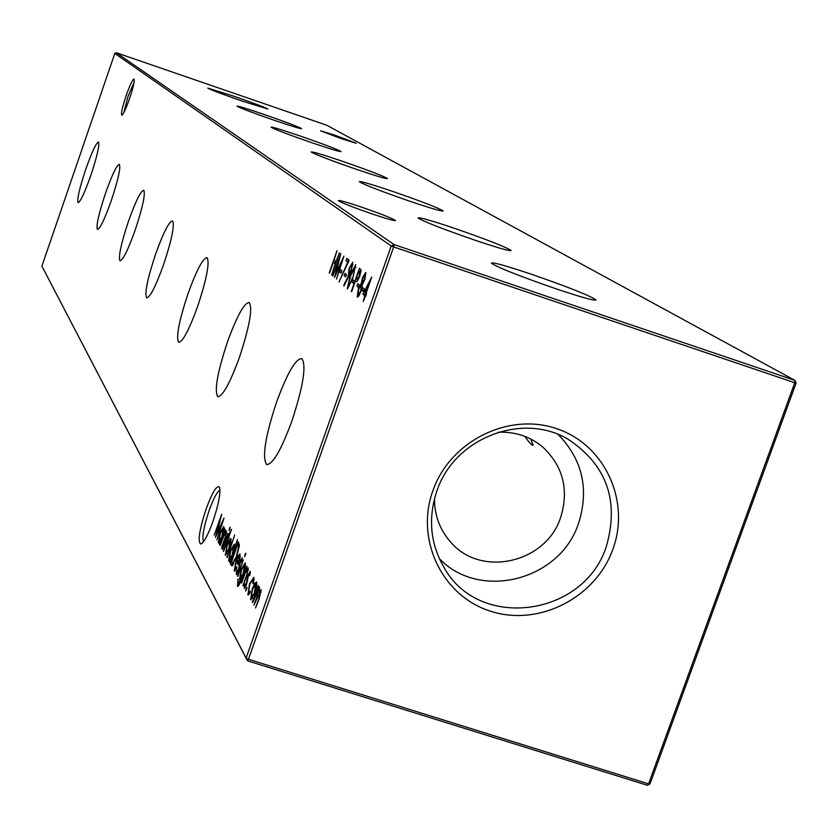 <?xml version="1.0" encoding="UTF-8"?>
<svg xmlns="http://www.w3.org/2000/svg" width="838" height="838" viewBox="0 0 838 838"><rect width="100%" height="100%" fill="white"/><g stroke="black" fill="none" stroke-linecap="round" stroke-linejoin="round"><path stroke-width="1.26" d="M241.836 100.969L267.898 109.045C265.112 107.421 253.788 103.158 233.949 96.244L207.782 88.126C210.443 89.708 221.787 93.982 241.836 100.969M273.942 120.169C291.435 126.119 300.674 128.958 301.649 128.664C298.538 126.821 286.25 122.159 264.798 114.701C247.388 108.762 238.118 105.913 236.976 106.154C239.94 107.945 252.259 112.617 273.942 120.169M311.432 142.586C330.203 148.965 340.06 151.95 341.003 151.542C337.473 149.405 324.044 144.293 300.716 136.175C282.039 129.827 272.141 126.821 270.999 127.167C274.34 129.23 287.822 134.373 311.432 142.586M355.783 169.108C376.032 175.97 386.59 179.112 387.47 178.546C383.406 176.053 368.594 170.365 343.035 161.483C322.902 154.653 312.281 151.479 311.17 151.971C315.004 154.381 329.868 160.089 355.783 169.108M409.049 200.963C431.036 208.39 442.412 211.71 443.166 210.925C438.41 207.96 421.902 201.57 393.651 191.745C371.8 184.36 360.361 181.008 359.324 181.699C363.776 184.57 380.358 190.98 409.049 200.963M474.235 239.94C498.296 248.038 510.604 251.536 511.149 250.457C505.461 246.843 486.826 239.553 455.254 228.585C431.371 220.541 418.979 217 418.078 217.974C423.389 221.452 442.108 228.774 474.235 239.94M555.856 288.754C582.431 297.637 595.818 301.324 596.017 299.805C588.988 295.269 567.609 286.806 531.868 274.403C505.524 265.573 492.021 261.844 491.372 263.216C497.866 267.563 519.361 276.079 555.856 288.754M530.999 439.133L532.832 445.282C531.742 445.366 529.061 442.391 524.787 436.357M129.586 98.549C126.077 108.49 123.511 114.052 121.887 115.256C120.745 114.282 122.149 107.767 126.119 95.731C130.152 84.418 132.833 78.898 134.153 79.149C134.635 81.475 133.116 87.938 129.586 98.549M134.09 82.26L128.015 96.454L123.773 112.732M213.009 521.257C207.929 535.231 203.833 542.825 200.732 544.04C197.59 541.495 199.371 529.878 206.043 509.211C212.276 492.356 216.738 484.982 219.441 487.088C220.886 492.524 218.739 503.91 213.009 521.257M219.985 490.083C217.105 491.655 213.47 498.505 209.081 510.646C203.749 526.851 201.874 537.21 203.477 541.736M335.472 135.4L356.223 143.256L341.307 138.637L320.545 130.812L335.472 135.4M362.006 207.3C381.646 214.119 392.823 218.54 395.536 220.562C394.562 221.043 386.674 218.812 371.894 213.847C353.008 207.3 341.82 202.911 338.343 200.68C338.594 199.884 346.482 202.084 362.006 207.3M85.769 169.276C79.432 188.435 76.876 199.538 78.102 202.587C80.406 201.885 84.638 192.834 90.808 175.435C97.177 156.161 99.732 145.047 98.496 142.072C96.15 142.858 91.908 151.929 85.769 169.276M105.483 193.348C98.654 214.025 95.972 226.061 97.438 229.465C100.047 228.816 104.677 219.147 111.328 200.492C118.189 179.667 120.882 167.61 119.384 164.311C116.723 165.065 112.093 174.744 105.483 193.348M128.434 221.379C121.018 243.827 118.21 256.973 120.002 260.817C122.987 260.241 128.078 249.892 135.295 229.759C142.743 207.133 145.571 193.966 143.759 190.247C140.7 190.949 135.599 201.319 128.434 221.379M155.501 254.438C147.404 278.991 144.45 293.468 146.65 297.867C150.117 297.406 155.784 286.25 163.661 264.399C171.811 239.626 174.775 225.118 172.544 220.897C168.993 221.494 163.316 232.681 155.501 254.438M187.901 294.002C178.976 321.09 175.886 337.19 178.63 342.302C182.705 342.03 189.084 329.952 197.768 306.048C206.756 278.677 209.856 262.535 207.07 257.643C202.88 258.104 196.49 270.224 187.901 294.002M227.37 342.197C217.43 372.407 214.214 390.55 217.712 396.604C222.594 396.625 229.874 383.437 239.542 357.072C249.567 326.485 252.793 308.311 249.232 302.539C244.214 302.769 236.924 315.989 227.37 342.197M276.519 402.219C265.311 436.336 261.99 457.087 266.547 464.462C272.549 464.933 281.002 450.456 291.907 421.022C303.22 386.402 306.551 365.598 301.91 358.622C295.73 358.475 287.266 373.015 276.519 402.219M432.879 490.733C415.03 539.861 442.454 596.342 490.701 611.258C538.698 626.908 595.682 597.85 612.882 549.204C630.784 500.789 604.512 444.171 556.191 428.522C508.142 412.16 450.006 441.364 432.879 490.733M436.828 491.162C427.789 518.523 430.344 544.229 444.486 568.279C479.734 630.972 584.463 616.255 606.398 546.261C619.418 500.6 606.649 464.922 568.08 439.248C522.074 411.594 454.007 438.337 436.828 491.162M439.301 558.558C479.703 601.181 560.266 580.441 578.608 523.184C589.282 489.036 582.462 459.475 558.15 434.482M434.503 498.673C434.472 515.349 439.845 529.815 450.635 542.06C480.719 577.958 546.156 563.084 560.674 517.339C569.212 489.423 563.031 465.813 542.155 446.507C529.448 436.263 514.773 431.507 498.118 432.261M394.038 244.57L794.874 380.347L326.778 125.239L116.262 52.731L394.038 244.57L391.22 245.974L114.816 53.433L41.9 266.149L246.11 658.102L391.22 245.974L393.682 246.948L248.467 659.276L648.581 783.876L794.759 382.736L393.682 246.948L394.038 244.57M362.864 294.086L371.737 277.022L366.028 293.541L366.499 293.929L363.231 301.46L364.802 295.678L362.864 294.086L364.907 294.767L365.693 293.258M219.975 545.339L225.474 529.647L224.731 532.905L226.585 531.103L224.553 540.384L221.483 547.989L225.307 536.949L225.778 532.853L223.725 535.943L220.331 545.454M222.259 549.361L227.789 533.576L222.615 549.477M229.266 539.829L230.974 538.541L230.848 542.511L229.141 548.66L225.38 555.196L227.014 544.972L229.266 539.829L231.047 540.646M237.437 539.609L229.79 562.612L230.502 559.375L228.575 560.936L230.419 550.713L234.242 544.176L234.074 549.204L237.437 539.609M241.26 582.808L247.063 566.279L246.299 569.735L248.299 567.913L246.194 577.77L242.936 585.762L246.969 574.124L247.43 569.746L245.23 572.941L241.658 582.934M237.531 576.24L243.282 559.857L237.919 576.366M242.276 557.699L242.025 560.989L241.344 562.078L241.533 559.669L240.516 561.418L238.589 570.929L236.4 574.659L236.463 571.244L237.164 570.039L237.06 572.584L238.296 570.552L240.223 561.041L242.276 557.699M231.34 565.346L230.45 563.775L238.181 541.736L239.427 545.088L236.609 557.144L231.717 565.786L231.34 565.346L232.451 565.692M364.865 279.463L362.55 283.925L361.126 290.817L359.114 295.447L357.26 297.218L358.339 288.775L361.388 282.993L362.55 277.546L365.85 272.444L364.865 279.463M351.3 291.488L359.471 268.233L361.042 269.899L359.722 276.414L356.852 281.704L355.427 281.044L351.709 291.624M347.267 288.88L350.232 275.712L355.721 264.567L352.871 277.839L347.477 288.942M344.188 275.702L345.015 273.356L346.471 274.55L345.654 276.896L344.188 275.702L345.874 276.268M339.579 271.931L340.396 269.606L341.831 270.779L341.014 273.104L339.579 271.931L341.223 272.486M329.187 272.989L337.002 250.709L334.121 260.115L335.986 261.613L339.537 252.688L331.68 275.074L335.179 263.907L333.315 262.399L329.554 273.115M254.742 583.29L256.617 582.012L256.522 586.317L254.731 592.885L250.667 599.725L252.322 588.716L254.742 583.29L256.857 583.772M246.1 588.726L247.032 587.27L245.733 591.125L246.1 588.726L246.833 588.957M253.851 577.319L253.526 583.07L252.908 583.73L252.929 579.152L249.808 584.222L248.446 592.592L250.311 591.104L250.153 592.655L247.943 594.907L249.462 583.929L253.851 577.319M252.343 602.312L258.303 585.353L257.559 588.8L258.722 586.967L259.518 586.935L258.827 592.34L261.152 589.711L259.11 599.222L255.559 607.969L258.816 598.709L260.251 591.597L253.945 605.13L256.983 596.478L258.628 588.831L252.762 602.449M332.749 275.974L340.773 253.652L335.87 273.356L343.936 256.124L336.509 279.106L341.516 262.304L334.498 277.43L338.782 260.073L332.749 275.974M346.031 260.723L346.848 258.397L349.195 260.22L339.013 281.956L347.791 262.105L346.031 260.723L347.99 261.383L348.566 259.738M348.692 276.676L343.884 286.041L344.009 284.669L348.346 276.226L349.09 268.338L352.725 262.242L351.51 270.276L348.692 276.676M351.866 281.977L352.704 279.599L354.212 280.824L353.374 283.202L351.866 281.977L353.594 282.553M356.915 286.093L357.753 283.694L359.282 284.941L358.444 287.35L356.915 286.093L358.674 286.69M361.838 290.126L362.697 287.706L364.258 288.974L363.399 291.404L361.838 290.126L363.64 290.734M234.912 568.855L236.903 566.813L236.808 568.154L234.242 570.908L236.096 560.674L238.243 555.688L239.972 553.908L239.898 558.789L238.149 564.854L236.222 561.512L234.912 568.855M244.979 554.494L245.838 553.185L244.675 556.683L244.979 554.494L245.681 554.725M245.146 567.63L239.982 583.227L237.51 586.359L238.002 578.943L238.181 584.264L241.48 578.084L239.49 579.697L241.271 569.463L245.241 562.801L245.544 567.755M250.279 571.265L250.028 574.627L249.336 575.737L249.514 573.265L248.477 575.046L246.529 584.767L244.287 588.548L244.329 585.039L245.052 583.824L244.958 586.432L246.225 584.369L248.174 574.659L250.279 571.265M226.836 557.417L234.692 535.011L227.203 557.532M231.55 529.312L223.505 551.54L228.512 534.801L231.55 529.312M229.423 528.422L230.241 527.133L229.12 530.506L229.423 528.422L230.073 528.621M224.657 528.265L219.42 544.354L220.122 541.222L218.268 542.783L220.08 532.863L223.788 526.442L223.641 531.166L224.657 528.265M214.193 535.157L221.714 514.186L216.77 533.534L224.029 518.052L216.927 539.965L221.787 523.781L215.46 537.399L219.797 520.335L214.193 535.157M796.1 383.06L794.874 380.347L794.759 382.736L796.1 383.06L650.016 783.886L647.313 785.269L247.461 660.805L41.9 266.149M246.11 658.102L247.461 660.805L248.467 659.276L246.11 658.102M650.016 783.886L648.581 783.876L647.313 785.269M114.816 53.433L116.262 52.731M254.092 579.655L253.097 579.341M248.488 594.896L247.713 594.645M249.452 593.859L249.473 593.063M253.736 579.404L254.113 578.796M251.138 599.704L250.468 599.495M252.238 598.405L252.269 597.882M254.438 592.403L255.747 583.929L252.594 589.219L251.191 597.41L254.857 592.529M256.805 584.379L255.883 584.086M252.573 597.85L251.683 597.567M258.177 588.988L257.559 588.8M259.633 587.249L258.722 586.967M261.194 591.984L260.367 591.722M259.571 589.198L258.733 588.936M334.865 262.923L335.472 261.205M335.755 263.467L333.315 262.399M348.838 276.383L347.885 276.069M349.624 274.791L349.718 274.099M352.934 264.944L351.887 264.588L349.09 268.338M349.477 268.495L348.838 273.806L351.206 269.867L351.939 264.619M349.928 274.152L348.964 273.827M352.924 277.682L354.977 266.987L355.92 267.259M354.977 266.987L350.588 275.985L348.116 286.523L350.336 283.244L352.526 277.546M355.427 281.044L357.051 281.589L357.721 279.588M360.591 271.439L361.063 270.077M361 271.585L358.989 270.904L356.265 278.656L357.114 279.379L359.366 276.142L359.712 271.47L358.989 270.904M358.35 279.745L357.47 279.442M358.79 295.992L358.894 295.07M362.906 283.495L361.388 282.993M364.52 279.096L364.918 274.801L362.896 277.86L362.351 282.396L364.939 279.232M363.399 282.741L362.498 282.448M360.759 290.566L361.429 284.763L358.664 289.141L357.994 294.735L361.168 290.702M359.272 295.165L358.245 294.819M232.87 565.252L230.45 563.775M232.377 564.383L232.702 563.45M237.646 544.438L231.498 561.973L232.482 563.366L236.347 556.694L238.537 546.921L237.646 544.438L239.427 545.004M239.27 547.162L238.537 546.921M233.833 563.744L232.859 563.429M236.243 569.274L235.373 569.002M234.86 571.107L234.242 570.908M237.793 562.005L238.002 561.387M237.929 561.261L236.096 560.674M239.092 555.95L238.243 555.688M238.736 563.105L236.222 561.512M236.955 559.564L238.589 562.392L239.343 555.971L236.955 559.564M240.307 556.38L239.469 556.118M237.856 572.783L237.196 572.574M239.626 566.792L239.029 566.603M238.023 586.328L237.301 586.097M238.977 585.217L238.998 584.526M240.066 579.875L239.49 579.697M243.292 572.909L244.56 564.875L241.512 570.008L240.213 577.696L243.69 573.035M245.534 565.294L244.696 565.022M241.47 578.094L240.747 577.864M246.917 569.934L246.299 569.735M248.362 570.133L247.535 569.871M250.216 573.527L249.556 573.318M245.785 586.642L245.105 586.422M247.587 580.535L246.969 580.336M229.151 561.125L228.575 560.936M232.336 554.159L233.593 546.198L230.66 551.184L229.277 558.988L232.713 554.285M234.535 546.596L233.718 546.334M230.879 559.491L229.706 559.124M225.768 555.175L225.213 554.997M228.889 548.241L230.178 540.363L227.255 545.423L225.893 553.049L229.256 548.356M231.12 540.761L230.293 540.489M227.098 553.426L226.302 553.174M228.984 537.86L228.365 537.661M229.099 537.546L228.114 537.231M229.224 537.179L227.831 536.739M225.275 533.073L224.731 532.905M226.616 533.198L225.872 532.958M220.478 541.327L219.347 541.002M218.802 542.951L218.268 542.783M221.902 536.131L223.149 528.411L220.321 533.303L218.948 540.877L222.259 536.247M224.071 528.788L223.275 528.537M365.714 296.16L365.169 295.982M365.766 296.003L364.802 295.678M365.913 295.594L364.907 294.767M364.436 292.242L365.651 293.248L369.286 282.93L364.436 292.242M356.904 281.673L355.71 281.275M360.958 271.889L359.712 271.47M239.427 545.287L237.856 544.784M532.832 445.282L533.167 444.35M202.052 543.328L200.732 544.04M218.278 396.772L217.712 396.604M267.427 464.713L266.547 464.462M252.929 579.152L254.103 579.519M248.771 592.843L249.86 593.178M251.337 597.578L252.51 597.955M255.747 583.929L256.816 584.275M260.251 591.597L261.215 591.9M258.628 588.831L259.581 589.124M351.887 264.588L352.934 264.934M348.838 273.806L349.917 274.162M357.313 279.452L358.329 279.787M362.404 282.427L363.399 282.752M358.088 294.798L359.251 295.186M232.765 563.45L233.802 563.785M235.174 569.054L236.19 569.369M239.343 555.971L240.317 556.285M237.06 572.584L237.835 572.825M238.181 584.264L239.312 584.631M240.37 577.885L241.407 578.21M244.56 564.875L245.544 565.189M247.43 569.746L248.373 570.05M249.514 573.265L250.227 573.496M244.958 586.432L245.764 586.684M229.413 559.135L230.46 559.459M233.593 546.198L234.546 546.502M226.019 553.185L227.046 553.52M230.178 540.363L231.131 540.667M225.778 532.853L226.627 533.125M219.074 541.013L220.059 541.327M223.149 528.411L224.081 528.705"/></g></svg>
